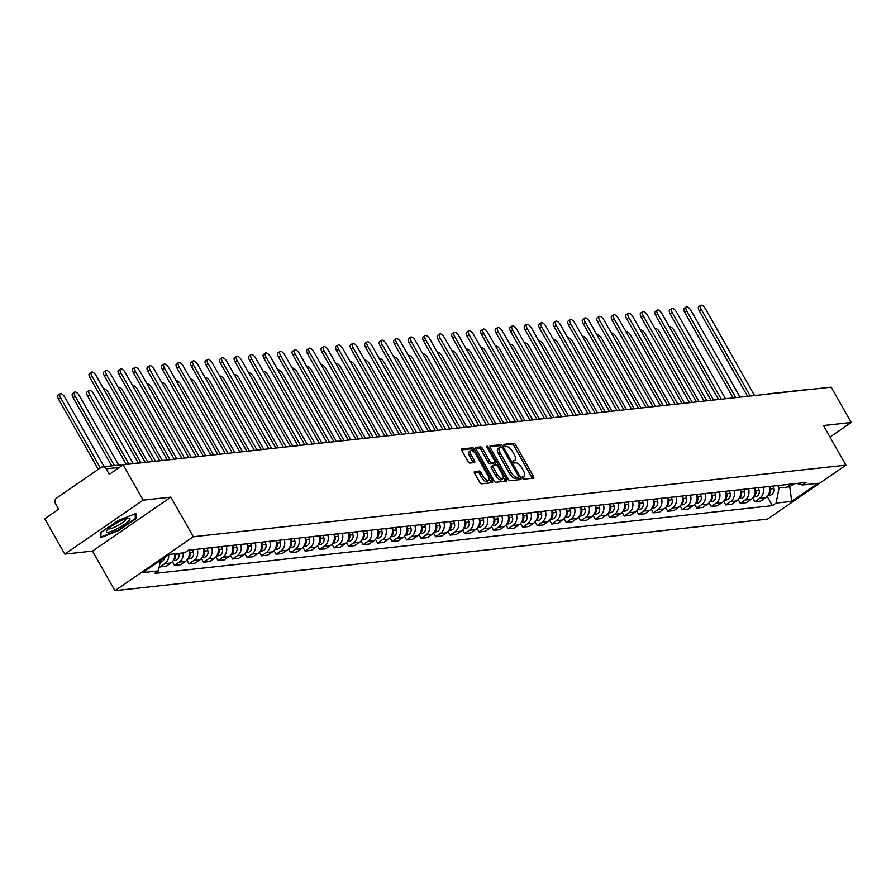 <?xml version="1.0" encoding="UTF-8"?>
<svg xmlns="http://www.w3.org/2000/svg" width="896" height="896" viewBox="0 0 896 896"><rect width="100%" height="100%" fill="white"/><g stroke="black" fill="none" stroke-linecap="round" stroke-linejoin="round"><path stroke-width="1.34" d="M522.435 478.038A1.434 0.582 55.5 0 0 523.768 479.192L533.467 478.128A2.038 0.829 55.5 0 0 533.635 478.072A2.038 0.829 55.5 0 0 533.389 476.28L515.637 444.898A2.038 0.829 55.5 0 0 513.733 443.251L504.034 444.315A1.434 0.582 55.5 0 0 503.91 444.36A1.434 0.582 55.5 0 0 504.09 445.603A1.434 0.582 55.5 0 0 505.422 446.757L506.677 446.622A6.541 2.643 55.5 0 1 512.747 451.875L514.226 454.496A6.541 2.643 55.5 0 1 515.021 460.197A6.541 2.643 55.5 0 1 514.472 460.398L513.206 460.533A1.434 0.582 55.5 0 0 513.094 460.578A1.434 0.582 55.5 0 0 513.262 461.821A1.434 0.582 55.5 0 0 514.595 462.974L515.85 462.84A6.541 2.643 55.5 0 1 521.931 468.093L523.41 470.714A6.541 2.643 55.5 0 1 524.194 476.414A6.541 2.643 55.5 0 1 523.645 476.616L522.39 476.75A1.434 0.582 55.5 0 0 522.267 476.795A1.434 0.582 55.5 0 0 522.435 478.038M474.622 471.531A2.038 0.829 55.5 0 0 474.443 471.587A2.038 0.829 55.5 0 0 474.69 473.368L479.674 482.182A2.038 0.829 55.5 0 0 481.578 483.818L492.341 482.642A2.038 0.829 55.5 0 0 492.52 482.574A2.038 0.829 55.5 0 0 492.274 480.794L474.51 449.411A2.038 0.829 55.5 0 0 472.618 447.765L461.843 448.941A2.038 0.829 55.5 0 0 461.675 449.008A2.038 0.829 55.5 0 0 461.922 450.789L467.936 461.429A2.038 0.829 55.5 0 0 469.84 463.064L474.443 462.56A2.038 0.829 55.5 0 0 474.611 462.504A2.038 0.829 55.5 0 0 474.365 460.723L471.386 455.448A5.466 2.218 55.5 0 1 470.725 450.677A5.466 2.218 55.5 0 1 476.269 454.91L487.962 475.574A5.466 2.218 55.5 0 1 488.622 480.346A5.466 2.218 55.5 0 1 483.078 476.112L481.13 472.662A2.038 0.829 55.5 0 0 479.226 471.016L474.331 471.722M193.29 536.738L170.867 497.123L143.158 500.158L123.155 464.811L831.197 387.139L851.2 422.486L823.491 425.533L845.902 465.147L193.29 536.738L114.934 590.688L767.547 519.098L845.902 465.147M508.066 479.058A2.038 0.829 55.5 0 0 509.958 480.704L520.733 479.528A2.038 0.829 55.5 0 0 520.901 479.461A2.038 0.829 55.5 0 0 520.654 477.68L502.902 446.286A2.038 0.829 55.5 0 0 500.998 444.651L490.235 445.827A2.038 0.829 55.5 0 0 490.056 445.894A2.038 0.829 55.5 0 0 490.302 447.675L508.066 479.058M506.542 481.085L495.768 482.261A2.038 0.829 55.5 0 1 493.875 480.614L476.112 449.232A2.038 0.829 55.5 0 1 475.866 447.451A2.038 0.829 55.5 0 1 476.034 447.384L480.648 446.88A2.038 0.829 55.5 0 1 482.541 448.526L489.742 461.25A2.038 0.829 55.5 0 0 491.646 462.896L494.704 462.56A2.038 0.829 55.5 0 0 494.872 462.504A2.038 0.829 55.5 0 0 494.637 460.723L487.133 447.462A1.434 0.582 55.5 0 1 486.965 446.219A1.434 0.582 55.5 0 1 488.41 447.328L506.464 479.237A2.038 0.829 55.5 0 1 506.71 481.018A2.038 0.829 55.5 0 1 506.542 481.085M143.158 500.158L64.803 554.109L44.8 518.75L58.666 509.208L55.552 503.698A4.166 3.718 -96.3 0 1 56.672 497.986L101.024 467.454A4.166 3.718 -96.3 0 1 102.581 466.872L144.704 462.246A4.166 3.718 83.7 0 1 145.846 462.314M64.803 554.109L92.512 551.074L114.934 590.688M123.155 464.811L109.29 474.354L106.176 468.843A4.166 3.718 -96.3 0 0 102.581 466.872M767.402 394.128A4.166 3.718 83.7 0 1 768.499 393.814L810.622 389.2A4.166 3.718 83.7 0 1 811.765 389.267M830.021 437.069L851.2 422.486M762.966 487.166A9.576 8.557 83.7 0 1 759.55 498.434L765.688 497.762A9.576 8.557 -96.3 0 0 769.104 486.494M765.688 497.762L760.917 501.043L754.779 501.726L752.685 498.03M759.55 498.434L754.779 501.726M738.181 499.621L740.264 503.317L746.402 502.645L751.184 499.352A9.576 8.557 -96.3 0 0 754.6 488.085M748.462 488.757A9.576 8.557 83.7 0 1 745.046 500.024L740.264 503.317M723.666 501.211L725.76 504.907L731.898 504.235L736.68 500.942A9.576 8.557 -96.3 0 0 740.085 489.675M733.947 490.358A9.576 8.557 83.7 0 1 730.542 501.614L725.76 504.907M709.162 502.802L711.256 506.498L717.394 505.826L722.176 502.533A9.576 8.557 -96.3 0 0 725.581 491.266M719.443 491.949A9.576 8.557 83.7 0 1 716.038 503.205L711.256 506.498M694.658 504.392L696.752 508.088L702.89 507.416L707.661 504.123A9.576 8.557 -96.3 0 0 711.077 492.867M704.939 493.539A9.576 8.557 83.7 0 1 701.523 504.795L696.752 508.088M680.154 505.982L682.237 509.678L688.374 509.006L693.157 505.714A9.576 8.557 -96.3 0 0 696.573 494.458M690.435 495.13A9.576 8.557 83.7 0 1 687.019 506.386L682.237 509.678M665.638 507.573L667.733 511.269L673.87 510.597L678.653 507.304A9.576 8.557 -96.3 0 0 682.058 496.048M675.92 496.72A9.576 8.557 83.7 0 1 672.515 507.976L667.733 511.269M651.134 509.163L653.229 512.859L659.366 512.187L664.149 508.894A9.576 8.557 -96.3 0 0 667.554 497.638M661.416 498.31A9.576 8.557 83.7 0 1 658.011 509.566L653.229 512.859M636.63 510.754L638.725 514.45L644.862 513.778L649.634 510.485A9.576 8.557 -96.3 0 0 653.05 499.229M646.912 499.901A9.576 8.557 83.7 0 1 643.496 511.157L638.725 514.45M622.126 512.344L624.21 516.04L630.347 515.368L635.13 512.075A9.576 8.557 -96.3 0 0 638.546 500.819M632.408 501.491A9.576 8.557 83.7 0 1 628.992 512.758L624.21 516.04M607.611 513.946L609.706 517.63L615.843 516.958L620.626 513.677A9.576 8.557 -96.3 0 0 624.03 502.41M617.893 503.082A9.576 8.557 83.7 0 1 614.488 514.349L609.706 517.63M593.107 515.536L595.202 519.232L601.339 518.549L606.122 515.267A9.576 8.557 -96.3 0 0 609.526 504M603.389 504.672A9.576 8.557 83.7 0 1 599.984 515.939L595.202 519.232M578.603 517.126L580.698 520.822L586.835 520.15L591.606 516.858A9.576 8.557 -96.3 0 0 595.022 505.59M588.885 506.262A9.576 8.557 83.7 0 1 585.469 517.53L580.698 520.822M564.099 518.717L566.182 522.413L572.32 521.741L577.102 518.448A9.576 8.557 -96.3 0 0 580.518 507.181M574.381 507.853A9.576 8.557 83.7 0 1 570.965 519.12L566.182 522.413M549.584 520.307L551.678 524.003L557.816 523.331L562.598 520.038A9.576 8.557 -96.3 0 0 566.003 508.771M559.866 509.454A9.576 8.557 83.7 0 1 556.461 520.71L551.678 524.003M535.08 521.898L537.174 525.594L543.312 524.922L548.094 521.629A9.576 8.557 -96.3 0 0 551.499 510.373M545.362 511.045A9.576 8.557 83.7 0 1 541.957 522.301L537.174 525.594M520.576 523.488L522.67 527.184L528.808 526.512L533.579 523.219A9.576 8.557 -96.3 0 0 536.995 511.963M530.858 512.635A9.576 8.557 83.7 0 1 527.442 523.891L522.67 527.184M506.072 525.078L508.155 528.774L514.293 528.102L519.075 524.81A9.576 8.557 -96.3 0 0 522.491 513.554M516.354 514.226A9.576 8.557 83.7 0 1 512.938 525.482L508.155 528.774M491.557 526.669L493.651 530.365L499.789 529.693L504.571 526.4A9.576 8.557 -96.3 0 0 507.976 515.144M501.838 515.816A9.576 8.557 83.7 0 1 498.434 527.072L493.651 530.365M477.053 528.259L479.147 531.955L485.285 531.283L490.067 527.99A9.576 8.557 -96.3 0 0 493.472 516.734M487.334 517.406A9.576 8.557 83.7 0 1 483.93 528.662L479.147 531.955M462.549 529.85L464.643 533.546L470.781 532.874L475.552 529.581A9.576 8.557 -96.3 0 0 478.968 518.325M472.83 518.997A9.576 8.557 83.7 0 1 469.414 530.253L464.643 533.546M448.045 531.451L450.128 535.136L456.266 534.464L461.048 531.171A9.576 8.557 -96.3 0 0 464.464 519.915M458.326 520.587A9.576 8.557 83.7 0 1 454.91 531.854L450.128 535.136M433.53 533.042L435.624 536.738L441.762 536.054L446.544 532.773A9.576 8.557 -96.3 0 0 449.949 521.506M443.811 522.178A9.576 8.557 83.7 0 1 440.406 533.445L435.624 536.738M419.026 534.632L421.12 538.328L427.258 537.645L432.04 534.363A9.576 8.557 -96.3 0 0 435.445 523.096M429.307 523.768A9.576 8.557 83.7 0 1 425.902 535.035L421.12 538.328M404.522 536.222L406.616 539.918L412.754 539.246L417.525 535.954A9.576 8.557 -96.3 0 0 420.941 524.686M414.803 525.358A9.576 8.557 83.7 0 1 411.387 536.626L406.616 539.918M390.018 537.813L392.101 541.509L398.238 540.837L403.021 537.544A9.576 8.557 -96.3 0 0 406.437 526.277M400.299 526.96A9.576 8.557 83.7 0 1 396.883 538.216L392.101 541.509M375.502 539.403L377.597 543.099L383.734 542.427L388.517 539.134A9.576 8.557 -96.3 0 0 391.922 527.878M385.784 528.55A9.576 8.557 83.7 0 1 382.379 539.806L377.597 543.099M360.998 540.994L363.093 544.69L369.23 544.018L374.013 540.725A9.576 8.557 -96.3 0 0 377.418 529.469M371.28 530.141A9.576 8.557 83.7 0 1 367.875 541.397L363.093 544.69M346.494 542.584L348.589 546.28L354.726 545.608L359.498 542.315A9.576 8.557 -96.3 0 0 362.914 531.059M356.776 531.731A9.576 8.557 83.7 0 1 353.36 542.987L348.589 546.28M331.99 544.174L334.074 547.87L340.211 547.198L344.994 543.906A9.576 8.557 -96.3 0 0 348.41 532.65M342.272 533.322A9.576 8.557 83.7 0 1 338.856 544.578L334.074 547.87M317.475 545.765L319.57 549.461L325.707 548.789L330.49 545.496A9.576 8.557 -96.3 0 0 333.894 534.24M327.757 534.912A9.576 8.557 83.7 0 1 324.352 546.168L319.57 549.461M302.971 547.355L305.066 551.051L311.203 550.379L315.986 547.086A9.576 8.557 -96.3 0 0 319.39 535.83M313.253 536.502A9.576 8.557 83.7 0 1 309.848 547.758L305.066 551.051M288.467 548.957L290.562 552.642L296.699 551.97L301.47 548.677A9.576 8.557 -96.3 0 0 304.886 537.421M298.749 538.093A9.576 8.557 83.7 0 1 295.333 549.36L290.562 552.642M273.963 550.547L276.046 554.232L282.184 553.56L286.966 550.278A9.576 8.557 -96.3 0 0 290.382 539.011M284.245 539.683A9.576 8.557 83.7 0 1 280.829 550.95L276.046 554.232M259.448 552.138L261.542 555.834L267.68 555.15L272.462 551.869A9.576 8.557 -96.3 0 0 275.867 540.602M269.73 541.274A9.576 8.557 83.7 0 1 266.325 552.541L261.542 555.834M244.944 553.728L247.038 557.424L253.176 556.752L257.958 553.459A9.576 8.557 -96.3 0 0 261.363 542.192M255.226 542.864A9.576 8.557 83.7 0 1 251.821 554.131L247.038 557.424M230.44 555.318L232.534 559.014L238.672 558.342L243.443 555.05A9.576 8.557 -96.3 0 0 246.859 543.782M240.722 544.466A9.576 8.557 83.7 0 1 237.306 555.722L232.534 559.014M215.936 556.909L218.019 560.605L224.157 559.933L228.939 556.64A9.576 8.557 -96.3 0 0 232.355 545.373M226.218 546.056A9.576 8.557 83.7 0 1 222.802 557.312L218.019 560.605M201.421 558.499L203.515 562.195L209.653 561.523L214.435 558.23A9.576 8.557 -96.3 0 0 217.84 546.974M211.702 547.646A9.576 8.557 83.7 0 1 208.298 558.902L203.515 562.195M186.917 560.09L189.011 563.786L195.149 563.114L199.931 559.821A9.576 8.557 -96.3 0 0 203.336 548.565M197.198 549.237A9.576 8.557 83.7 0 1 193.794 560.493L189.011 563.786M172.413 561.68L174.507 565.376L180.645 564.704L185.416 561.411A9.576 8.557 -96.3 0 0 188.832 550.155M183.154 552.91A9.576 8.557 83.7 0 1 179.278 562.083L174.507 565.376M159.398 565.914L159.992 566.966L166.13 566.294L170.912 563.002A9.576 8.557 -96.3 0 0 174.776 553.829M168.672 554.758A9.576 8.557 83.7 0 1 164.774 563.674L159.992 566.966M777.694 485.554L779.061 487.973L789.757 486.797L794.181 483.75M788.39 484.378L789.757 486.797L791.706 501.39L776.082 503.104L779.061 487.973M796.813 483.459L802.402 484.971L818.026 483.258L791.706 501.39M160.485 560.403L158.424 570.864L154.739 573.395L772.397 505.635L776.082 503.104M158.424 570.864L142.8 572.578L169.131 554.445L184.755 552.731L188.44 550.2L806.086 482.44L802.402 484.971M170.867 497.123L92.512 551.074M100.688 532.549L100.934 537.578L118.642 530.578L136.102 518.56L135.856 513.531L118.149 520.531L100.688 532.549M767.189 496.44L772.397 505.635M135.285 517.115L136.102 518.56M522.256 477.658A6.541 2.643 55.5 0 0 522.626 477.501L524.194 476.414M513.083 461.44A6.541 2.643 55.5 0 0 513.453 461.283L515.021 460.197M532.202 478.262A2.038 0.829 55.5 0 0 531.821 477.366L514.069 445.973A2.038 0.829 55.5 0 0 512.165 444.326L503.91 445.234M501.245 447.216A2.038 0.829 55.5 0 0 499.43 445.726L489.933 446.768M519.467 479.662A2.038 0.829 55.5 0 0 519.098 478.755L518.258 477.288M518.347 477.198A1.434 0.582 55.5 0 0 518.47 477.154A1.434 0.582 55.5 0 0 518.291 475.899L502.712 448.347A1.434 0.582 55.5 0 0 501.379 447.205L500.058 447.35A6.541 2.643 55.5 0 0 499.509 447.541A6.541 2.643 55.5 0 0 500.293 453.242L510.944 472.08A6.541 2.643 55.5 0 0 517.026 477.344L518.347 477.198L516.779 478.274A1.434 0.582 55.5 0 0 516.902 478.229A1.434 0.582 55.5 0 0 516.981 478.128M498.49 448.426A6.541 2.643 55.5 0 0 497.941 448.616A6.541 2.643 55.5 0 0 498.725 454.328L500.293 453.242M516.779 478.274L515.458 478.419A6.541 2.643 55.5 0 1 509.376 473.155L498.725 454.328M475.731 448.325L479.08 447.955L480.648 446.88M493.427 463.445A2.038 0.829 55.5 0 1 493.315 463.579A2.038 0.829 55.5 0 1 493.136 463.646L490.078 463.982A2.038 0.829 55.5 0 1 488.186 462.336L480.984 449.602A2.038 0.829 55.5 0 0 479.08 447.955M494.838 462.526L496.238 465.013M503.261 477.422L504.896 480.312L506.464 479.237M497.224 474.466A5.466 2.218 55.5 0 0 502.757 478.699A5.466 2.218 55.5 0 0 502.107 473.928L497.986 466.648A2.038 0.829 55.5 0 0 496.082 465.002L493.024 465.338A2.038 0.829 55.5 0 0 492.856 465.405A2.038 0.829 55.5 0 0 493.102 467.186L497.224 474.466L495.656 475.541A5.466 2.218 55.5 0 0 501.2 479.774L502.757 478.699M492.733 465.539L491.456 466.424A2.038 0.829 55.5 0 0 491.288 466.48A2.038 0.829 55.5 0 0 491.534 468.261L493.102 467.186M495.656 475.541L491.534 468.261M505.277 481.219A2.038 0.829 55.5 0 0 504.896 480.312M488.622 480.346L487.054 481.421A5.466 2.218 55.5 0 1 481.51 477.187L479.562 473.749A2.038 0.829 55.5 0 0 477.658 472.102L474.32 472.472M470.725 450.677L469.157 451.752A5.466 2.218 55.5 0 0 469.818 456.523L471.386 455.448M473.178 462.706A2.038 0.829 55.5 0 0 472.808 461.798L469.818 456.523M473.57 451.584L472.942 450.486A2.038 0.829 55.5 0 0 471.05 448.84L461.541 449.882M491.086 482.776A2.038 0.829 55.5 0 0 490.706 481.869L489.115 479.058M713.53 400.042L674.24 330.602A4.782 1.938 55.5 0 0 669.446 326.85M769.574 486.45L770.28 488.981A5.208 4.648 83.7 0 1 768.309 494.883M772.923 486.08L773.629 488.611A5.208 4.648 83.7 0 1 769.754 495.219L767.984 495.41M747.589 396.301L699.272 310.89A4.782 1.938 -124.5 0 1 698.69 306.712L700.728 305.312A4.782 1.938 55.5 0 0 701.31 309.49L750.254 396.01M754.533 395.539L705.578 309.019A4.782 1.938 55.5 0 0 700.728 305.312M699.026 401.632L659.736 332.192A4.782 1.938 55.5 0 0 654.942 328.44M755.07 488.04L755.776 490.571A5.208 4.648 83.7 0 1 753.805 496.474M758.419 487.67L759.125 490.202A5.208 4.648 83.7 0 1 755.25 496.81L753.48 497M684.51 403.222L645.232 333.782A4.782 1.938 55.5 0 0 640.438 330.03M740.555 489.63L741.272 492.162A5.208 4.648 83.7 0 1 739.301 498.064M743.904 489.261L744.61 491.792A5.208 4.648 83.7 0 1 740.746 498.4L738.965 498.59M128.52 521.114A13.53 2.632 150.5 0 0 128.8 518.157A13.53 2.632 150.5 0 0 118.496 522.032A13.53 2.632 150.5 0 0 107.867 529.278A13.53 2.632 150.5 0 0 106.691 530.667A13.53 2.632 150.5 0 0 113.837 530.342A13.53 2.632 150.5 0 0 128.52 521.114M108.45 528.73A10.237 1.994 150.5 0 0 115.786 526.624A10.237 1.994 150.5 0 0 125.093 520.486A10.237 1.994 150.5 0 0 126.235 518.661M100.856 536.122L101.058 532.302M135.128 513.822L135.352 518.414L118.429 530.074L101.27 536.85M733.085 397.891L684.757 312.48A4.782 1.938 -124.5 0 1 684.186 308.302L686.224 306.902A4.782 1.938 55.5 0 0 686.795 311.08L735.75 397.6M740.029 397.13L691.074 310.61A4.782 1.938 55.5 0 0 686.224 306.902M718.581 399.493L670.253 314.07A4.782 1.938 -124.5 0 1 669.682 309.893L671.72 308.493A4.782 1.938 55.5 0 0 672.291 312.67L721.246 399.19M725.525 398.731L676.57 312.2A4.782 1.938 55.5 0 0 671.72 308.493M670.006 404.813L630.717 335.373A4.782 1.938 55.5 0 0 625.934 331.632M726.051 491.221L726.757 493.752A5.208 4.648 83.7 0 1 724.786 499.654M729.4 490.851L730.106 493.382A5.208 4.648 83.7 0 1 726.23 499.99L724.461 500.181M655.502 406.403L616.213 336.963A4.782 1.938 55.5 0 0 611.419 333.222M711.547 492.811L712.253 495.342A5.208 4.648 83.7 0 1 710.282 501.245M714.896 492.442L715.602 494.973A5.208 4.648 83.7 0 1 711.726 501.581L709.957 501.782M640.998 407.994L601.709 338.554A4.782 1.938 55.5 0 0 596.915 334.813M697.043 494.402L697.749 496.933A5.208 4.648 83.7 0 1 695.778 502.835M700.392 494.032L701.098 496.574A5.208 4.648 83.7 0 1 697.222 503.171L695.453 503.373M704.077 401.083L655.749 315.672A4.782 1.938 -124.5 0 1 655.178 311.494L657.205 310.083A4.782 1.938 55.5 0 0 657.787 314.261L706.742 400.792M711.01 400.322L662.066 313.79A4.782 1.938 55.5 0 0 657.205 310.083M689.562 402.674L641.245 317.262A4.782 1.938 -124.5 0 1 640.662 313.085L642.701 311.674A4.782 1.938 55.5 0 0 643.283 315.851L692.227 402.382M696.506 401.912L647.55 315.381A4.782 1.938 55.5 0 0 642.701 311.674M675.058 404.264L626.73 318.853A4.782 1.938 -124.5 0 1 626.158 314.675L628.197 313.264A4.782 1.938 55.5 0 0 628.768 317.442L677.723 403.973M682.002 403.502L633.046 316.982A4.782 1.938 55.5 0 0 628.197 313.264M626.483 409.595L587.205 340.144A4.782 1.938 55.5 0 0 582.411 336.403M682.528 495.992L683.245 498.523A5.208 4.648 83.7 0 1 681.274 504.437M685.877 495.622L686.582 498.165A5.208 4.648 83.7 0 1 682.718 504.762L680.938 504.963M660.554 405.854L612.226 320.443A4.782 1.938 -124.5 0 1 611.654 316.266L613.693 314.866A4.782 1.938 55.5 0 0 614.264 319.043L663.219 405.563M667.498 405.093L618.542 318.573A4.782 1.938 55.5 0 0 613.693 314.866M611.979 411.186L572.69 341.734A4.782 1.938 55.5 0 0 567.907 337.994M668.024 497.582L668.73 500.125A5.208 4.648 83.7 0 1 666.758 506.027M671.373 497.213L672.078 499.755A5.208 4.648 83.7 0 1 668.203 506.352L666.434 506.554M646.05 407.445L597.722 322.034A4.782 1.938 -124.5 0 1 597.15 317.856L599.178 316.456A4.782 1.938 55.5 0 0 599.76 320.634L648.715 407.154M652.994 406.683L604.038 320.163A4.782 1.938 55.5 0 0 599.178 316.456M597.475 412.776L558.186 343.336A4.782 1.938 55.5 0 0 553.392 339.584M653.52 499.173L654.226 501.715A5.208 4.648 83.7 0 1 652.254 507.618M656.869 498.814L657.574 501.346A5.208 4.648 83.7 0 1 653.699 507.954L651.93 508.144M631.534 409.035L583.218 323.624A4.782 1.938 -124.5 0 1 582.635 319.446L584.674 318.046A4.782 1.938 55.5 0 0 585.256 322.224L634.2 408.744M638.478 408.274L589.534 321.754A4.782 1.938 55.5 0 0 584.674 318.046M582.971 414.366L543.682 344.926A4.782 1.938 55.5 0 0 538.888 341.174M639.016 500.763L639.722 503.306A5.208 4.648 83.7 0 1 637.75 509.208M642.365 500.405L643.07 502.936A5.208 4.648 83.7 0 1 639.195 509.544L637.426 509.734M617.03 410.626L568.702 325.214A4.782 1.938 -124.5 0 1 568.131 321.037L570.17 319.637A4.782 1.938 55.5 0 0 570.741 323.814L619.696 410.334M623.974 409.864L575.019 323.344A4.782 1.938 55.5 0 0 570.17 319.637M568.456 415.957L529.178 346.517A4.782 1.938 55.5 0 0 524.384 342.765M624.501 502.354L625.218 504.896A5.208 4.648 83.7 0 1 623.246 510.798M627.85 501.995L628.555 504.526A5.208 4.648 83.7 0 1 624.691 511.134L622.91 511.325M602.526 412.216L554.198 326.805A4.782 1.938 -124.5 0 1 553.627 322.627L555.666 321.227A4.782 1.938 55.5 0 0 556.237 325.405L605.192 411.925M609.47 411.454L560.515 324.934A4.782 1.938 55.5 0 0 555.666 321.227M553.952 417.547L514.662 348.107A4.782 1.938 55.5 0 0 509.88 344.355M609.997 503.955L610.702 506.486A5.208 4.648 83.7 0 1 608.731 512.389M613.346 503.586L614.051 506.117A5.208 4.648 83.7 0 1 610.176 512.725L608.406 512.915M588.022 413.806L539.694 328.395A4.782 1.938 -124.5 0 1 539.123 324.218L541.15 322.818A4.782 1.938 55.5 0 0 541.733 326.995L590.688 413.515M594.966 413.045L546.011 326.525A4.782 1.938 55.5 0 0 541.15 322.818M539.448 419.138L500.158 349.698A4.782 1.938 55.5 0 0 495.365 345.946M595.493 505.546L596.198 508.077A5.208 4.648 83.7 0 1 594.227 513.979M598.842 505.176L599.547 507.707A5.208 4.648 83.7 0 1 595.672 514.315L593.902 514.506M573.507 415.397L525.19 329.986A4.782 1.938 -124.5 0 1 524.608 325.808L526.646 324.408A4.782 1.938 55.5 0 0 527.229 328.586L576.173 415.106M580.451 414.635L531.507 328.115A4.782 1.938 55.5 0 0 526.646 324.408M524.944 420.728L485.654 351.288A4.782 1.938 55.5 0 0 480.861 347.536M580.989 507.136L581.694 509.667A5.208 4.648 83.7 0 1 579.723 515.57M584.338 506.766L585.043 509.298A5.208 4.648 83.7 0 1 581.168 515.906L579.398 516.096M559.003 416.998L510.675 331.576A4.782 1.938 -124.5 0 1 510.104 327.398L512.142 325.998A4.782 1.938 55.5 0 0 512.714 330.176L561.669 416.696M565.947 416.237L516.992 329.706A4.782 1.938 55.5 0 0 512.142 325.998M510.429 422.318L471.15 352.878A4.782 1.938 55.5 0 0 466.357 349.138M566.474 508.726L567.19 511.258A5.208 4.648 83.7 0 1 565.219 517.16M569.822 508.357L570.539 510.888A5.208 4.648 83.7 0 1 566.664 517.496L564.883 517.686M544.499 418.589L496.171 333.166A4.782 1.938 -124.5 0 1 495.6 329L497.638 327.589A4.782 1.938 55.5 0 0 498.21 331.766L547.165 418.298M551.443 417.827L502.488 331.296A4.782 1.938 55.5 0 0 497.638 327.589M495.925 423.909L456.635 354.469A4.782 1.938 55.5 0 0 451.853 350.728M551.97 510.317L552.675 512.848A5.208 4.648 83.7 0 1 550.704 518.75M555.318 509.947L556.024 512.478A5.208 4.648 83.7 0 1 552.149 519.086L550.379 519.288M529.995 420.179L481.667 334.768A4.782 1.938 -124.5 0 1 481.096 330.59L483.123 329.179A4.782 1.938 55.5 0 0 483.706 333.357L532.661 419.888M536.939 419.418L487.984 332.886A4.782 1.938 55.5 0 0 483.123 329.179M481.421 425.499L442.131 356.059A4.782 1.938 55.5 0 0 437.338 352.318M537.466 511.907L538.171 514.438A5.208 4.648 83.7 0 1 536.2 520.341M540.814 511.538L541.52 514.08A5.208 4.648 83.7 0 1 537.645 520.677L535.875 520.878M515.48 421.77L467.163 336.358A4.782 1.938 -124.5 0 1 466.581 332.181L468.619 330.77A4.782 1.938 55.5 0 0 469.202 334.947L518.146 421.478M522.424 421.008L473.48 334.488A4.782 1.938 55.5 0 0 468.619 330.77M466.917 427.101L427.627 357.65A4.782 1.938 55.5 0 0 422.834 353.909M522.962 513.498L523.667 516.029A5.208 4.648 83.7 0 1 521.696 521.931M526.31 513.128L527.016 515.67A5.208 4.648 83.7 0 1 523.141 522.267L521.371 522.469M500.976 423.36L452.648 337.949A4.782 1.938 -124.5 0 1 452.077 333.771L454.115 332.371A4.782 1.938 55.5 0 0 454.686 336.549L503.642 423.069M507.92 422.598L458.965 336.078A4.782 1.938 55.5 0 0 454.115 332.371M452.413 428.691L413.123 359.24A4.782 1.938 55.5 0 0 408.33 355.499M508.446 515.088L509.163 517.619A5.208 4.648 83.7 0 1 507.192 523.533M511.795 514.718L512.512 517.261A5.208 4.648 83.7 0 1 508.637 523.858L506.856 524.059M486.472 424.95L438.144 339.539A4.782 1.938 -124.5 0 1 437.573 335.362L439.611 333.962A4.782 1.938 55.5 0 0 440.182 338.139L489.138 424.659M493.416 424.189L444.461 337.669A4.782 1.938 55.5 0 0 439.611 333.962M437.898 430.282L398.608 360.842A4.782 1.938 55.5 0 0 393.826 357.09M493.942 516.678L494.648 519.221A5.208 4.648 83.7 0 1 492.677 525.123M497.291 516.309L497.997 518.851A5.208 4.648 83.7 0 1 494.122 525.459L492.352 525.65M471.968 426.541L423.64 341.13A4.782 1.938 -124.5 0 1 423.069 336.952L425.096 335.552A4.782 1.938 55.5 0 0 425.678 339.73L474.634 426.25M478.912 425.779L429.957 339.259A4.782 1.938 55.5 0 0 425.096 335.552M423.394 431.872L384.104 362.432A4.782 1.938 55.5 0 0 379.31 358.68M479.438 518.269L480.144 520.811A5.208 4.648 83.7 0 1 478.173 526.714M482.787 517.91L483.493 520.442A5.208 4.648 83.7 0 1 479.618 527.05L477.848 527.24M457.453 428.131L409.136 342.72A4.782 1.938 -124.5 0 1 408.554 338.542L410.592 337.142A4.782 1.938 55.5 0 0 411.174 341.32L460.118 427.84M464.397 427.37L415.453 340.85A4.782 1.938 55.5 0 0 410.592 337.142M408.89 433.462L369.6 364.022A4.782 1.938 55.5 0 0 364.806 360.27M464.934 519.859L465.64 522.402A5.208 4.648 83.7 0 1 463.669 528.304M468.283 519.501L468.989 522.032A5.208 4.648 83.7 0 1 465.114 528.64L463.344 528.83M442.949 429.722L394.621 344.31A4.782 1.938 -124.5 0 1 394.05 340.133L396.088 338.733A4.782 1.938 55.5 0 0 396.659 342.91L445.614 429.43M449.893 428.96L400.938 342.44A4.782 1.938 55.5 0 0 396.088 338.733M394.386 435.053L355.096 365.613A4.782 1.938 55.5 0 0 350.302 361.861M450.419 521.461L451.136 523.992A5.208 4.648 83.7 0 1 449.165 529.894M453.768 521.091L454.485 523.622A5.208 4.648 83.7 0 1 450.61 530.23L448.829 530.421M428.445 431.312L380.117 345.901A4.782 1.938 -124.5 0 1 379.546 341.723L381.584 340.323A4.782 1.938 55.5 0 0 382.155 344.501L431.11 431.021M435.389 430.55L386.434 344.03A4.782 1.938 55.5 0 0 381.584 340.323M379.87 436.643L340.581 367.203A4.782 1.938 55.5 0 0 335.798 363.451M435.915 523.051L436.621 525.582A5.208 4.648 83.7 0 1 434.65 531.485M439.264 522.682L439.97 525.213A5.208 4.648 83.7 0 1 436.094 531.821L434.325 532.011M413.941 432.902L365.613 347.491A4.782 1.938 -124.5 0 1 365.042 343.314L367.069 341.914A4.782 1.938 55.5 0 0 367.651 346.091L416.606 432.611M420.885 432.141L371.93 345.621A4.782 1.938 55.5 0 0 367.069 341.914M365.366 438.234L326.077 368.794A4.782 1.938 55.5 0 0 321.283 365.042M421.411 524.642L422.117 527.173A5.208 4.648 83.7 0 1 420.146 533.075M424.76 524.272L425.466 526.803A5.208 4.648 83.7 0 1 421.59 533.411L419.821 533.602M399.426 434.504L351.109 349.082A4.782 1.938 -124.5 0 1 350.526 344.904L352.565 343.504A4.782 1.938 55.5 0 0 353.147 347.682L402.091 434.202M406.37 433.731L357.426 347.211A4.782 1.938 55.5 0 0 352.565 343.504M350.862 439.824L311.573 370.384A4.782 1.938 55.5 0 0 306.779 366.643M406.907 526.232L407.613 528.763A5.208 4.648 83.7 0 1 405.642 534.666M410.256 525.862L410.962 528.394A5.208 4.648 83.7 0 1 407.086 535.002L405.317 535.192M384.922 436.094L336.594 350.672A4.782 1.938 -124.5 0 1 336.022 346.506L338.061 345.094A4.782 1.938 55.5 0 0 338.632 349.272L387.587 435.792M391.866 435.333L342.91 348.802A4.782 1.938 55.5 0 0 338.061 345.094M336.358 441.414L297.069 371.974A4.782 1.938 55.5 0 0 292.275 368.234M392.403 527.822L393.109 530.354A5.208 4.648 83.7 0 1 391.138 536.256M395.741 527.453L396.458 529.984A5.208 4.648 83.7 0 1 392.582 536.592L390.813 536.782M370.418 437.685L322.09 352.274A4.782 1.938 -124.5 0 1 321.518 348.096L323.557 346.685A4.782 1.938 55.5 0 0 324.128 350.862L373.083 437.394M377.362 436.923L328.406 350.392A4.782 1.938 55.5 0 0 323.557 346.685M321.843 443.005L282.554 373.565A4.782 1.938 55.5 0 0 277.771 369.824M377.888 529.413L378.594 531.944A5.208 4.648 83.7 0 1 376.622 537.846M381.237 529.043L381.942 531.574A5.208 4.648 83.7 0 1 378.067 538.182L376.298 538.384M355.914 439.275L307.586 353.864A4.782 1.938 -124.5 0 1 307.014 349.686L309.042 348.275A4.782 1.938 55.5 0 0 309.624 352.453L358.579 438.984M362.858 438.514L313.902 351.982A4.782 1.938 55.5 0 0 309.042 348.275M307.339 444.595L268.05 375.155A4.782 1.938 55.5 0 0 263.256 371.414M363.384 531.003L364.09 533.534A5.208 4.648 83.7 0 1 362.118 539.437M366.733 530.634L367.438 533.176A5.208 4.648 83.7 0 1 363.563 539.773L361.794 539.974M341.398 440.866L293.082 355.454A4.782 1.938 -124.5 0 1 292.499 351.277L294.538 349.877A4.782 1.938 55.5 0 0 295.12 354.043L344.064 440.574M348.342 440.104L299.398 353.584A4.782 1.938 55.5 0 0 294.538 349.877M292.835 446.197L253.546 376.746A4.782 1.938 55.5 0 0 248.752 373.005M348.88 532.594L349.586 535.125A5.208 4.648 83.7 0 1 347.614 541.038M352.229 532.224L352.934 534.766A5.208 4.648 83.7 0 1 349.059 541.363L347.29 541.565M326.894 442.456L278.566 357.045A4.782 1.938 -124.5 0 1 277.995 352.867L280.034 351.467A4.782 1.938 55.5 0 0 280.605 355.645L329.56 442.165M333.838 441.694L284.883 355.174A4.782 1.938 55.5 0 0 280.034 351.467M278.331 447.787L239.042 378.347A4.782 1.938 55.5 0 0 234.248 374.595M334.376 534.184L335.082 536.726A5.208 4.648 83.7 0 1 333.11 542.629M337.714 533.814L338.43 536.357A5.208 4.648 83.7 0 1 334.555 542.954L332.786 543.155M312.39 444.046L264.062 358.635A4.782 1.938 -124.5 0 1 263.491 354.458L265.53 353.058A4.782 1.938 55.5 0 0 266.101 357.235L315.056 443.755M319.334 443.285L270.379 356.765A4.782 1.938 55.5 0 0 265.53 353.058M263.816 449.378L224.526 379.938A4.782 1.938 55.5 0 0 219.744 376.186M319.861 535.774L320.566 538.317A5.208 4.648 83.7 0 1 318.595 544.219M323.21 535.416L323.915 537.947A5.208 4.648 83.7 0 1 320.04 544.555L318.27 544.746M297.886 445.637L249.558 360.226A4.782 1.938 -124.5 0 1 248.987 356.048L251.014 354.648A4.782 1.938 55.5 0 0 251.597 358.826L300.552 445.346M304.83 444.875L255.875 358.355A4.782 1.938 55.5 0 0 251.014 354.648M249.312 450.968L210.022 381.528A4.782 1.938 55.5 0 0 205.229 377.776M305.357 537.365L306.062 539.907A5.208 4.648 83.7 0 1 304.091 545.81M308.706 537.006L309.411 539.538A5.208 4.648 83.7 0 1 305.536 546.146L303.766 546.336M283.371 447.227L235.054 361.816A4.782 1.938 -124.5 0 1 234.472 357.638L236.51 356.238A4.782 1.938 55.5 0 0 237.093 360.416L286.037 446.936M290.315 446.466L241.371 359.946A4.782 1.938 55.5 0 0 236.51 356.238M234.808 452.558L195.518 383.118A4.782 1.938 55.5 0 0 190.725 379.366M290.853 538.966L291.558 541.498A5.208 4.648 83.7 0 1 289.587 547.4M294.202 538.597L294.907 541.128A5.208 4.648 83.7 0 1 291.032 547.736L289.262 547.926M268.867 448.818L220.539 363.406A4.782 1.938 -124.5 0 1 219.968 359.229L222.006 357.829A4.782 1.938 55.5 0 0 222.578 362.006L271.533 448.526M275.811 448.056L226.856 361.536A4.782 1.938 55.5 0 0 222.006 357.829M220.304 454.149L181.014 384.709A4.782 1.938 55.5 0 0 176.221 380.957M276.349 540.557L277.054 543.088A5.208 4.648 83.7 0 1 275.083 548.99M279.686 540.187L280.403 542.718A5.208 4.648 83.7 0 1 276.528 549.326L274.758 549.517M254.363 450.408L206.035 364.997A4.782 1.938 -124.5 0 1 205.464 360.819L207.502 359.419A4.782 1.938 55.5 0 0 208.074 363.597L257.029 450.117M261.307 449.646L212.352 363.126A4.782 1.938 55.5 0 0 207.502 359.419M205.789 455.739L166.499 386.299A4.782 1.938 55.5 0 0 161.717 382.547M261.834 542.147L262.539 544.678A5.208 4.648 83.7 0 1 260.568 550.581M265.182 541.778L265.888 544.309A5.208 4.648 83.7 0 1 262.013 550.917L260.243 551.107M239.859 451.998L191.531 366.587A4.782 1.938 -124.5 0 1 190.96 362.41L192.998 361.01A4.782 1.938 55.5 0 0 193.57 365.187L242.525 451.707M246.803 451.237L197.848 364.717A4.782 1.938 55.5 0 0 192.998 361.01M191.285 457.33L151.995 387.89A4.782 1.938 55.5 0 0 147.202 384.138M247.33 543.738L248.035 546.269A5.208 4.648 83.7 0 1 246.064 552.171M250.678 543.368L251.384 545.899A5.208 4.648 83.7 0 1 247.509 552.507L245.739 552.698M225.344 453.6L177.027 368.178A4.782 1.938 -124.5 0 1 176.445 364L178.483 362.6A4.782 1.938 55.5 0 0 179.066 366.778L228.01 453.298M232.288 452.838L183.344 366.307A4.782 1.938 55.5 0 0 178.483 362.6M176.781 458.92L137.491 389.48A4.782 1.938 55.5 0 0 132.698 385.739M232.826 545.328L233.531 547.859A5.208 4.648 83.7 0 1 231.56 553.762M236.174 544.958L236.88 547.49A5.208 4.648 83.7 0 1 233.005 554.098L231.235 554.288M210.84 455.19L162.523 369.779A4.782 1.938 -124.5 0 1 161.941 365.602L163.979 364.19A4.782 1.938 55.5 0 0 164.55 368.368L213.506 454.899M217.784 454.429L168.829 367.898A4.782 1.938 55.5 0 0 163.979 364.19M162.277 460.51L122.987 391.07A4.782 1.938 55.5 0 0 118.194 387.33M218.322 546.918L219.027 549.45A5.208 4.648 83.7 0 1 217.056 555.352M221.659 546.549L222.376 549.08A5.208 4.648 83.7 0 1 218.501 555.688L216.731 555.89M196.336 456.781L148.008 371.37A4.782 1.938 -124.5 0 1 147.437 367.192L149.475 365.781A4.782 1.938 55.5 0 0 150.046 369.958L199.002 456.49M203.28 456.019L154.325 369.488A4.782 1.938 55.5 0 0 149.475 365.781M147.762 462.101L108.472 392.661A4.782 1.938 55.5 0 0 103.69 388.92M203.806 548.509L204.512 551.04A5.208 4.648 83.7 0 1 202.552 556.942M207.155 548.139L207.861 550.682A5.208 4.648 83.7 0 1 203.986 557.278L202.216 557.48M181.832 458.371L133.504 372.96A4.782 1.938 -124.5 0 1 132.933 368.782L134.971 367.371A4.782 1.938 55.5 0 0 135.542 371.549L184.498 458.08M188.776 457.61L139.821 371.09A4.782 1.938 55.5 0 0 134.971 367.371M133.157 463.512L93.968 394.251A4.782 1.938 55.5 0 0 89.118 390.544A4.782 1.938 55.5 0 0 89.69 394.722L128.878 463.982M189.302 550.099L190.008 552.63A5.208 4.648 83.7 0 1 188.037 558.544M192.651 549.73L193.357 552.272A5.208 4.648 83.7 0 1 189.482 558.869L187.712 559.07M126.213 464.274L87.651 396.133A4.782 1.938 -124.5 0 1 87.08 391.955L89.118 390.544M167.317 459.962L119 374.55A4.782 1.938 -124.5 0 1 118.418 370.373L120.456 368.973A4.782 1.938 55.5 0 0 121.038 373.15L169.982 459.67M174.261 459.2L125.317 372.68A4.782 1.938 55.5 0 0 120.456 368.973M118.653 465.102L79.464 395.842A4.782 1.938 55.5 0 0 74.614 392.134A4.782 1.938 55.5 0 0 75.186 396.312L114.374 465.573M175.37 553.762L175.504 554.232A5.208 4.648 83.7 0 1 173.533 560.134M178.718 553.392L178.853 553.862A5.208 4.648 83.7 0 1 174.978 560.459L173.208 560.661M111.709 465.864L73.147 397.723A4.782 1.938 -124.5 0 1 72.576 393.546L74.614 392.134M152.813 461.552L104.496 376.141A4.782 1.938 -124.5 0 1 103.914 371.963L105.952 370.563A4.782 1.938 55.5 0 0 106.523 374.741L155.478 461.261M159.757 460.79L110.802 374.27A4.782 1.938 55.5 0 0 105.952 370.563M104.138 466.693L64.96 397.443A4.782 1.938 55.5 0 0 60.099 393.736A4.782 1.938 55.5 0 0 60.682 397.902L100.307 467.947M164.528 557.614A5.208 4.648 83.7 0 1 160.474 562.061L160.149 562.094M98.269 469.347L58.643 399.314A4.782 1.938 -124.5 0 1 58.061 395.136L60.099 393.736M138.208 462.963L89.981 377.731A4.782 1.938 -124.5 0 1 89.41 373.554L91.448 372.154A4.782 1.938 55.5 0 0 92.019 376.331L140.874 462.672M145.163 462.224L96.298 375.861A4.782 1.938 55.5 0 0 91.448 372.154M179.278 562.083L185.416 561.411M193.794 560.493L199.931 559.821M208.298 558.902L214.435 558.23M222.802 557.312L228.939 556.64M237.306 555.722L243.443 555.05M251.821 554.131L257.958 553.459M266.325 552.541L272.462 551.869M280.829 550.95L286.966 550.278M295.333 549.36L301.47 548.677M309.848 547.758L315.986 547.086M324.352 546.168L330.49 545.496M338.856 544.578L344.994 543.906M353.36 542.987L359.498 542.315M367.875 541.397L374.013 540.725M382.379 539.806L388.517 539.134M396.883 538.216L403.021 537.544M411.387 536.626L417.525 535.954M425.902 535.035L432.04 534.363M440.406 533.445L446.544 532.773M454.91 531.854L461.048 531.171M469.414 530.253L475.552 529.581M483.93 528.662L490.067 527.99M498.434 527.072L504.571 526.4M512.938 525.482L519.075 524.81M527.442 523.891L533.579 523.219M541.957 522.301L548.094 521.629M556.461 520.71L562.598 520.038M570.965 519.12L577.102 518.448M585.469 517.53L591.606 516.858M599.984 515.939L606.122 515.267M614.488 514.349L620.626 513.677M628.992 512.758L635.13 512.075M643.496 511.157L649.634 510.485M658.011 509.566L664.149 508.894M672.515 507.976L678.653 507.304M687.019 506.386L693.157 505.714M701.523 504.795L707.661 504.123M716.038 503.205L722.176 502.533M730.542 501.614L736.68 500.942M745.046 500.024L751.184 499.352M164.774 563.674L170.912 563.002M119.392 467.398L106.176 468.843M767.278 394.15A4.166 4.166 0 0 1 768.499 393.814A4.166 3.718 83.7 0 1 769.63 393.882M522.234 477.59L523.645 476.616M513.05 461.373L514.472 460.398M512.165 444.326L513.733 443.251M514.069 445.973L515.637 444.898M531.821 477.366L533.389 476.28M499.43 445.726L500.998 444.651M501.558 447.216L502.902 446.286M519.098 478.755L520.654 477.68M509.376 473.155L510.944 472.08M515.458 478.419L517.026 477.344M480.984 449.602L482.541 448.526M488.186 462.336L489.742 461.25M490.078 463.982L491.646 462.896M493.136 463.646L494.704 462.56M487.435 448L488.41 447.328M477.658 472.102L479.226 471.016M479.562 473.749L481.13 472.662M481.51 477.187L483.078 476.112M472.808 461.798L474.365 460.723M471.05 448.84L472.618 447.765M472.942 450.486L474.51 449.411M490.706 481.869L492.274 480.794M773.629 488.611L770.28 488.981M701.31 309.49L699.272 310.89M759.125 490.202L755.776 490.571M744.61 491.792L741.272 492.162M686.795 311.08L684.757 312.48M672.291 312.67L670.253 314.07M730.106 493.382L726.757 493.752M715.602 494.973L712.253 495.342M701.098 496.574L697.749 496.933M657.787 314.261L655.749 315.672M643.283 315.851L641.245 317.262M628.768 317.442L626.73 318.853M686.582 498.165L683.245 498.523M614.264 319.043L612.226 320.443M672.078 499.755L668.73 500.125M599.76 320.634L597.722 322.034M657.574 501.346L654.226 501.715M585.256 322.224L583.218 323.624M643.07 502.936L639.722 503.306M570.741 323.814L568.702 325.214M628.555 504.526L625.218 504.896M556.237 325.405L554.198 326.805M614.051 506.117L610.702 506.486M541.733 326.995L539.694 328.395M599.547 507.707L596.198 508.077M527.229 328.586L525.19 329.986M585.043 509.298L581.694 509.667M512.714 330.176L510.675 331.576M570.539 510.888L567.19 511.258M498.21 331.766L496.171 333.166M556.024 512.478L552.675 512.848M483.706 333.357L481.667 334.768M541.52 514.08L538.171 514.438M469.202 334.947L467.163 336.358M527.016 515.67L523.667 516.029M454.686 336.549L452.648 337.949M512.512 517.261L509.163 517.619M440.182 338.139L438.144 339.539M497.997 518.851L494.648 519.221M425.678 339.73L423.64 341.13M483.493 520.442L480.144 520.811M411.174 341.32L409.136 342.72M468.989 522.032L465.64 522.402M396.659 342.91L394.621 344.31M454.485 523.622L451.136 523.992M382.155 344.501L380.117 345.901M439.97 525.213L436.621 525.582M367.651 346.091L365.613 347.491M425.466 526.803L422.117 527.173M353.147 347.682L351.109 349.082M410.962 528.394L407.613 528.763M338.632 349.272L336.594 350.672M396.458 529.984L393.109 530.354M324.128 350.862L322.09 352.274M381.942 531.574L378.594 531.944M309.624 352.453L307.586 353.864M367.438 533.176L364.09 533.534M295.12 354.043L293.082 355.454M352.934 534.766L349.586 535.125M280.605 355.645L278.566 357.045M338.43 536.357L335.082 536.726M266.101 357.235L264.062 358.635M323.915 537.947L320.566 538.317M251.597 358.826L249.558 360.226M309.411 539.538L306.062 539.907M237.093 360.416L235.054 361.816M294.907 541.128L291.558 541.498M222.578 362.006L220.539 363.406M280.403 542.718L277.054 543.088M208.074 363.597L206.035 364.997M265.888 544.309L262.539 544.678M193.57 365.187L191.531 366.587M251.384 545.899L248.035 546.269M179.066 366.778L177.027 368.178M236.88 547.49L233.531 547.859M164.55 368.368L162.523 369.779M222.376 549.08L219.027 549.45M150.046 369.958L148.008 371.37M207.861 550.682L204.512 551.04M135.542 371.549L133.504 372.96M193.357 552.272L190.008 552.63M87.651 396.133L89.69 394.722M121.038 373.15L119 374.55M178.853 553.862L175.504 554.232M73.147 397.723L75.186 396.312M106.523 374.741L104.496 376.141M58.643 399.314L60.682 397.902M92.019 376.331L89.981 377.731M145.981 462.302A4.166 4.166 0 0 0 144.704 462.246M516.902 478.229L518.47 477.154M497.941 448.616L499.509 447.541M493.315 463.579L494.872 462.504M491.288 466.48L492.856 465.405"/></g></svg>
